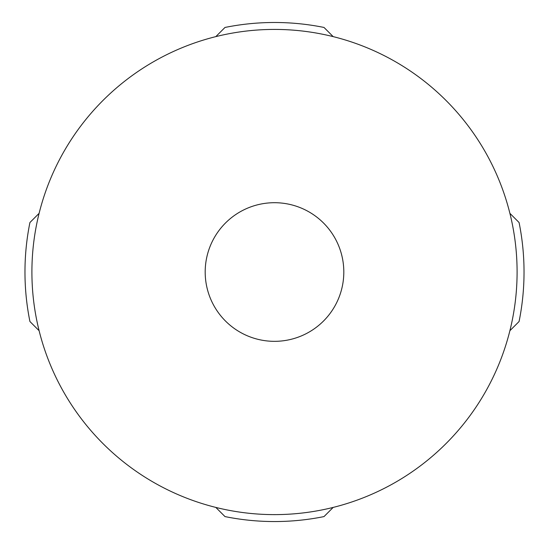 <?xml version="1.0" encoding="UTF-8"?>
<svg xmlns="http://www.w3.org/2000/svg" width="549" height="549" viewBox="0 0 549 549"><rect width="100%" height="100%" fill="white"/><g stroke="black" fill="none" stroke-linecap="round" stroke-linejoin="round"><path stroke-width="0.82" d="M274.5 341.334A69.311 69.311 0 0 1 205.189 272.023A69.311 69.311 0 0 1 274.5 202.705A69.311 69.311 0 0 1 343.811 272.023A69.311 69.311 0 0 1 274.5 341.334M274.5 29.42A242.596 242.596 0 0 1 517.096 272.023A242.596 242.596 0 0 1 274.5 514.619A242.596 242.596 0 0 1 31.904 272.023A242.596 242.596 0 0 1 274.5 29.42M215.819 507.413L224.994 516.588A249.527 249.527 0 0 0 324.006 516.588L333.181 507.413M509.897 330.697L519.073 321.522A249.527 249.527 0 0 0 519.073 222.517L509.897 213.341M39.103 213.341L29.927 222.517A249.527 249.527 0 0 0 29.927 321.522L39.103 330.697M333.181 36.625L324.006 27.45A249.527 249.527 0 0 0 224.994 27.45L215.819 36.625M205.189 272.023A69.311 69.311 0 0 1 274.5 202.705A69.311 69.311 0 0 1 343.811 272.023"/></g></svg>
